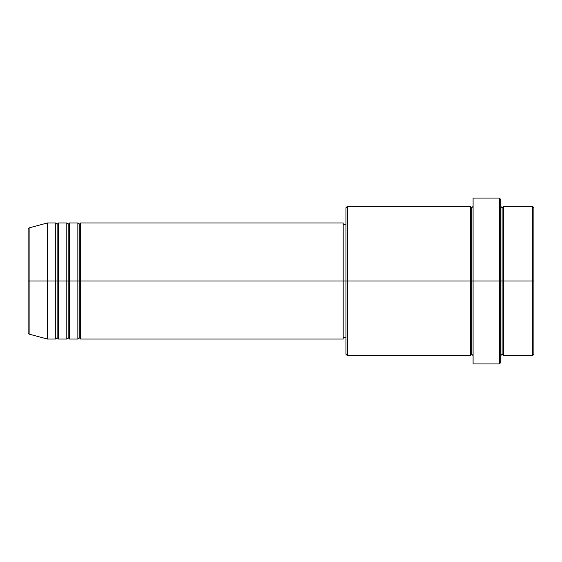 <?xml version="1.0" encoding="UTF-8"?>
<svg xmlns="http://www.w3.org/2000/svg" width="562" height="562" viewBox="0 0 562 562"><rect width="100%" height="100%" fill="white"/><g stroke="black" fill="none" stroke-linecap="round" stroke-linejoin="round"><path stroke-width="0.84" d="M28.1 281L28.1 332.795L28.1 281L28.1 332.795L29.126 334.13L29.126 281L29.126 334.13L29.126 281L28.1 281L28.1 229.205L28.1 281L47.447 281L29.126 281L29.126 227.87L29.126 281L29.126 227.87L28.1 229.205L28.1 281M500.735 206.373L502.112 207.757L503.496 206.373L503.496 281L532.516 281L532.516 355.627L532.516 281L533.9 281L533.9 207.757L533.9 354.243L533.9 281L503.496 281L503.496 206.373L503.496 281L500.735 281L500.735 362.539L500.735 281L471.715 281L471.715 207.757L471.715 281L347.337 281L347.337 355.627L347.337 281L343.185 281L343.185 339.041L343.185 281L80.612 281L80.612 222.959L80.612 281L79.235 281L79.235 224.336L79.235 281L77.851 281L77.851 222.959L77.851 281L69.562 281L69.562 222.959L69.562 281L68.178 281L68.178 224.336L68.178 281L66.794 281L66.794 222.959L66.794 281L58.504 281L58.504 222.959L58.504 281L57.12 281L57.12 224.336L57.12 281L55.736 281L55.736 222.959L55.736 281L47.447 281L47.447 339.041L47.447 281L55.736 281L55.736 222.959L47.447 222.959L47.447 281L47.447 222.959L29.126 227.87M80.612 339.041L79.235 337.664L77.851 339.041L77.851 281L79.235 281L79.235 224.336L79.235 337.664L79.235 281L79.235 337.664L79.235 281L80.612 281L80.612 339.041L343.185 339.041M69.562 339.041L68.178 337.664L66.794 339.041L66.794 281L68.178 281L68.178 224.336L68.178 337.664L68.178 281L68.178 337.664L68.178 281L69.562 281L69.562 339.041L77.851 339.041M58.504 339.041L57.12 337.664L55.736 339.041L55.736 281L57.12 281L57.12 224.336L57.12 337.664L57.12 281L57.12 337.664L57.12 281L58.504 281L58.504 339.041L66.794 339.041M55.736 222.959L57.12 224.336L58.504 222.959L58.504 281L66.794 281L66.794 222.959L68.178 224.336L69.562 222.959L69.562 281L77.851 281L77.851 222.959L79.235 224.336L80.612 222.959L80.612 281L343.185 281L343.185 222.959L343.185 281L345.953 281L345.953 354.243L345.953 207.757L345.953 281L470.331 281L470.331 206.373L470.331 281L470.331 206.373L347.337 206.373L347.337 281L347.337 206.373L345.953 207.757M473.092 355.627L471.715 354.243L470.331 355.627L470.331 281L471.715 281L471.715 354.243L471.715 207.757L471.715 281L473.092 281L473.092 363.916L473.092 198.084L473.092 281L499.351 281L499.351 363.916L499.351 198.084L499.351 281L502.112 281L502.112 207.757L502.112 354.243L502.112 281L502.112 354.243L502.112 281L503.496 281L503.496 355.627L532.516 355.627L533.9 354.243M532.516 281L532.516 206.373L532.516 281M500.735 199.461L500.735 281L500.735 199.461L499.351 198.084L473.092 198.084M343.185 336.575L343.185 337.39M470.331 281L470.331 355.627L470.331 281M503.496 281L503.496 355.627L503.496 281M55.736 281L55.736 339.041L55.736 281M58.504 281L58.504 339.041L58.504 281M66.794 281L66.794 339.041L66.794 281M69.562 281L69.562 339.041L69.562 281M77.851 281L77.851 339.041L77.851 281M80.612 281L80.612 339.041L80.612 281M470.331 355.627L347.337 355.627L345.953 354.243M473.092 363.916L499.351 363.916L500.735 362.539M473.092 206.373L471.715 207.757L470.331 206.373M345.953 337.664L343.185 337.664M55.736 339.041L47.447 339.041L29.126 334.13M66.794 222.959L58.504 222.959M533.9 207.757L532.516 206.373L503.496 206.373M345.953 224.336L343.185 224.336M343.185 222.959L80.612 222.959M77.851 222.959L69.562 222.959M503.496 355.627L502.112 354.243L500.735 355.627"/></g></svg>
